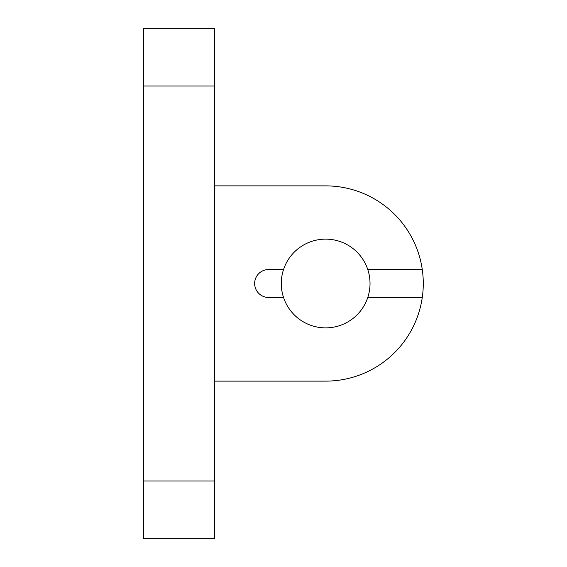 <?xml version="1.0" encoding="UTF-8"?>
<svg xmlns="http://www.w3.org/2000/svg" width="567" height="567" viewBox="0 0 567 567"><rect width="100%" height="100%" fill="white"/><g stroke="black" fill="none" stroke-linecap="round" stroke-linejoin="round"><path stroke-width="0.85" d="M325.656 381.123L214.723 381.123L325.656 381.123A97.623 97.623 0 0 0 422.273 297.477L367.77 297.477A44.375 44.375 0 0 0 367.77 269.523L422.273 269.523A97.623 97.623 0 0 0 325.656 185.877L214.723 185.877M214.723 28.35L214.723 538.65L143.72 538.65L143.72 28.35L214.723 28.35M422.273 297.477A97.623 97.623 0 0 0 422.273 269.523M283.543 297.477L268.638 297.477A13.977 13.977 0 0 1 254.654 283.5A13.977 13.977 0 0 1 268.638 269.523L283.543 269.523A44.375 44.375 0 0 0 325.656 327.875A44.375 44.375 0 0 0 367.77 297.477M367.77 269.523A44.375 44.375 0 0 0 283.543 269.523M214.723 480.965L143.72 480.965M214.723 86.035L143.72 86.035"/></g></svg>
